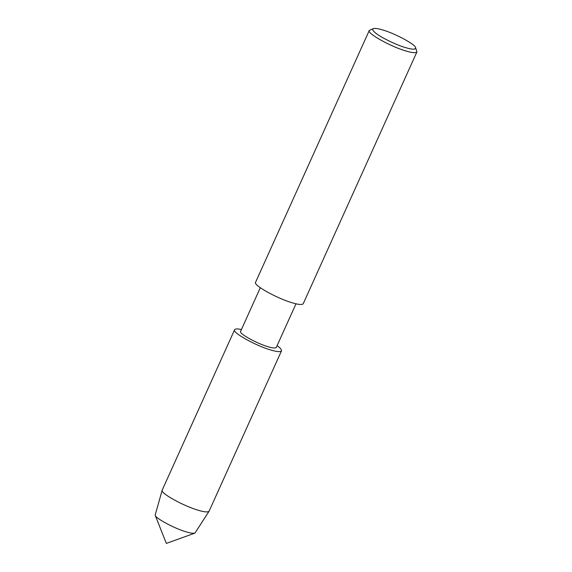 <?xml version="1.0" encoding="UTF-8"?>
<svg xmlns="http://www.w3.org/2000/svg" width="572" height="572" viewBox="0 0 572 572"><rect width="100%" height="100%" fill="white"/><g stroke="black" fill="none" stroke-linecap="round" stroke-linejoin="round"><path stroke-width="0.86" d="M415.565 47.633L416.931 51.895L303.231 303.711C302.102 304.983 298.398 304.669 292.12 302.76C276.984 298.42 252.581 284.856 255.612 282.21L369.312 30.395L373.409 28.6C375.182 28.157 378.292 28.614 382.747 29.973C394.923 33.412 415.544 44.487 415.565 47.633C415.844 49.692 412.526 49.685 405.612 47.626C397.111 45.302 380.816 37.43 375.976 33.312C372.851 30.924 371.993 29.358 373.409 28.6M416.931 51.895C415.801 53.167 412.097 52.853 405.82 50.951C390.683 46.604 366.28 33.047 369.312 30.395M295.996 303.803L276.305 347.418C275.461 348.369 272.687 348.133 267.982 346.711C256.642 343.45 238.36 333.297 240.633 331.31L260.324 287.695M277.105 345.645C280.287 347.933 281.753 349.671 281.488 350.865C280.373 352.123 276.734 351.809 270.556 349.935C255.648 345.66 231.639 332.318 234.62 329.708C235.228 328.721 237.502 328.664 241.427 329.543M281.488 350.865L209.059 511.261C207.8 512.39 204.175 512.047 198.177 510.231C183.49 506.02 159.674 492.849 162.205 490.104L234.62 329.708M209.059 511.261L194.93 533.125C193.257 533.54 190.319 533.111 186.114 531.824C174.624 528.578 155.162 518.132 155.148 515.158L162.205 490.104M194.93 533.125L166.345 543.4L155.148 515.158"/></g></svg>
